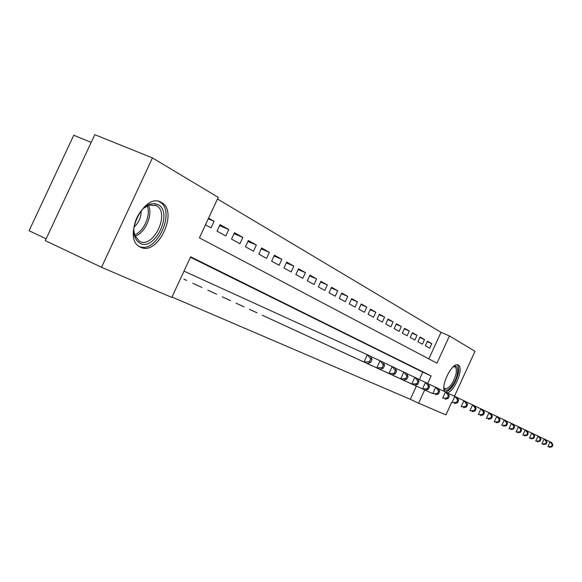<?xml version="1.0" encoding="UTF-8"?>
<svg xmlns="http://www.w3.org/2000/svg" width="582" height="582" viewBox="0 0 582 582"><rect width="100%" height="100%" fill="white"/><g stroke="black" fill="none" stroke-linecap="round" stroke-linejoin="round"><path stroke-width="0.87" d="M444.859 391.621C439.956 386.215 452.701 361.08 458.281 365.103L458.281 365.103C464.414 367.649 454.076 392.85 447.005 392.632M140.502 247.146L140.044 246.913C121.784 238.584 144.285 191.529 161.287 202.398L161.309 202.405C179.096 210.975 157.918 256.553 140.502 247.146M91.192 142.364L73.747 135.242L29.1 230.734L46.145 238.795M427.683 383.422L431.124 375.914L190.641 256.793L171.799 297.417L101.508 267.291L45.287 240.642L94.786 134.675L152.448 157.918L218.221 197.349L199.422 237.863L436.951 363.19L449.42 335.945L474.999 351.281L454.469 396.197M428.839 358.905L441.011 332.329L217.464 198.986M441.011 332.329L449.42 335.945M408.499 382.57L413.016 384.644M400.809 379.028L405.45 381.159M392.865 375.368L397.659 377.572M384.687 371.6L389.627 373.877M376.248 367.715L381.341 370.065M367.533 363.706L372.793 366.129M358.541 359.567L363.976 362.062M349.251 355.289L354.86 357.872M339.648 350.866L345.446 353.536M329.718 346.297L335.719 349.055M319.438 341.561L325.651 344.42M308.795 336.665L315.226 339.619M297.773 331.587L304.437 334.65M286.344 326.32L293.248 329.499M274.486 320.864L281.652 324.159M262.176 315.189L269.612 318.623M249.38 309.304L257.113 312.869M236.088 303.186L244.127 306.889M222.251 296.82L230.618 300.668M207.854 290.178L216.562 294.194M192.838 283.267L201.918 287.45M208.261 218.81L214.089 221.269L208.56 218.163M219.567 225.62L228.77 229.519L220.032 224.616L217.013 231.119L225.787 235.95L228.77 229.519M234.022 233.688L242.847 237.434L234.466 232.727L231.512 239.1L239.93 243.734L242.847 237.434M247.896 241.428L256.364 245.029L248.318 240.512L245.422 246.761L253.505 251.206L256.364 245.029M261.216 248.863L269.35 252.333L261.624 247.983L258.786 254.116L266.549 258.386L269.35 252.333M274.02 256.007L281.841 259.354L274.406 255.171L271.627 261.18L279.098 265.29L281.841 259.354M286.337 262.882L293.859 266.105L286.7 262.082L283.98 267.982L291.167 271.94L293.859 266.105M298.188 269.502L305.434 272.616L298.544 268.738L295.874 274.522L302.793 278.334L305.434 272.616M309.609 275.883L316.593 278.887L309.944 275.148L307.325 280.83L313.996 284.503L316.593 278.887M320.617 282.03L327.346 284.933L320.944 281.332L318.369 286.904L324.807 290.447L327.346 284.933M331.231 287.966L337.727 290.767L331.544 287.29L329.019 292.768L335.232 296.187L337.727 290.767M341.481 293.692L347.752 296.398L341.78 293.044L339.299 298.428L345.301 301.731L347.752 296.398M351.375 299.221L357.435 301.84L351.666 298.602L349.229 303.891L355.027 307.085L357.435 301.84M360.942 304.568L366.798 307.107L361.218 303.971L358.825 309.173L364.427 312.258L366.798 307.107M370.188 309.74L375.856 312.192L370.458 309.158L368.1 314.28L373.52 317.263L375.856 312.192M379.137 314.746L384.622 317.125L379.391 314.185L377.078 319.22L382.323 322.108L384.622 317.125M387.801 319.583L393.105 321.89L388.048 319.045L385.771 324.007L390.849 326.8L393.105 321.89M396.189 324.276L401.325 326.509L396.422 323.759L394.181 328.641L399.107 331.347L401.325 326.509M404.315 328.823L409.299 330.991L404.541 328.321L402.337 333.122L407.109 335.756L409.299 330.991M412.194 333.231L417.025 335.334L412.412 332.744L410.245 337.48L414.871 340.026L417.025 335.334M419.833 337.502L424.518 339.546L420.051 337.036L417.912 341.699L422.401 344.173L424.518 339.546M205.497 224.783L211.048 227.838L214.089 221.269M425.355 345.795L429.712 348.196L431.8 343.642L427.457 341.197L425.355 345.795M171.981 297.024L410.325 399.317L416.348 386.179M419.367 379.588L422.772 372.138L190.438 257.229M183.912 279.164L186.655 280.422M101.508 267.291L152.448 157.918M451.632 402.402L445.921 414.893L418.633 403.202L424.671 390.005M410.325 399.317L418.633 403.202M422.772 372.138L431.124 375.914M427.253 341.656L431.8 343.642M183.985 271.139L370.589 356.213L372.014 359.48L370.719 358.868L369.381 361.786L370.676 362.39L372.014 359.48M369.381 361.786L364.012 361.968L367.358 354.671L370.719 358.868M367.257 363.459L370.676 362.39M140.066 243.298L136.959 240.832L134.835 236.939C130.543 226.158 139.847 206.69 150.534 204.064L154.514 203.598L158.057 204.624C173.538 211.986 155.154 251.548 140.066 243.298M133.831 230.305L134.74 235.455L139.585 241.348C153.553 249.023 170.599 212.408 156.252 205.577L149.261 205.053L143.383 208.421M139.113 246.339C156.543 254.872 176.87 210.146 159.388 201.765L158.719 201.43M134.071 226.987C138.872 222.688 141.215 217.304 141.113 210.851M453.371 366.653L454.433 366.216C457.35 365.889 458.296 368.573 457.248 374.277C455.35 384.164 446.052 394.37 444.117 388.543L443.884 387.801M443.884 387.605L444.844 388.703C449.253 388.681 452.963 383.851 455.961 374.204C456.746 370.305 456.397 367.86 454.928 366.878L453.225 366.776M445.586 391.955C450.955 390.224 455.16 384.142 458.209 373.702C459.125 369.206 458.805 366.245 457.256 364.827M195.508 284.503L199.291 286.242M370.698 356.46L383.138 362.193L384.571 365.409L383.342 364.827L382.032 367.678L383.269 368.246L384.571 365.409M382.032 367.678L376.787 367.853L380.061 360.724L383.342 364.827M379.886 369.279L383.269 368.246M210.415 291.364L214.045 293.037M383.247 362.433L395.134 367.911L396.568 371.069L395.396 370.516L394.116 373.302L395.294 373.848L396.568 371.069M394.116 373.302L388.987 373.469L392.188 366.507L395.396 370.516M391.955 374.837L395.294 373.848M224.717 297.948L228.202 299.555M395.236 368.137L406.6 373.375L408.047 376.481L406.92 375.95L405.669 378.678L406.796 379.202L408.047 376.481M405.669 378.678L400.656 378.846L403.784 372.029L406.92 375.95M403.493 380.155L406.796 379.202M238.453 304.277L241.799 305.819M406.702 373.593L417.578 378.606L419.025 381.661L417.949 381.152L416.727 383.822L417.803 384.324L419.025 381.661M416.727 383.822L411.823 383.989L414.879 377.318L417.949 381.152M414.537 385.24L417.803 384.324M251.657 310.352L254.88 311.836M417.68 378.817L428.097 383.618L429.545 386.63L428.512 386.142L427.319 388.754L428.352 389.234L429.545 386.63M427.319 388.754L422.517 388.914L425.507 382.389L428.512 386.142M425.122 390.115L428.352 389.234M264.359 316.201L432.775 393.636L267.458 317.634M428.192 383.822L438.181 388.427L439.636 391.388L438.639 390.922L437.475 393.476L438.464 393.941L439.636 391.388M437.475 393.476L432.775 393.636L435.7 387.241L438.639 390.922M435.271 394.792L438.464 393.941M276.588 321.831L279.578 323.206M438.275 388.616L447.864 393.039L449.311 395.956L448.366 395.505L447.216 398.015L448.169 398.459L449.311 395.956M447.216 398.015L442.618 398.175L445.477 391.904L448.366 395.505M445.012 399.274L448.169 398.459M288.374 327.259L291.247 328.583M447.958 393.228L457.168 397.477L458.609 400.343L457.699 399.914L456.572 402.366L457.488 402.795L458.609 400.343M456.572 402.366L452.069 402.526L454.877 396.386L457.699 399.914M454.367 403.588L457.488 402.795M299.73 332.489L302.509 333.762M457.256 397.652L466.109 401.733L467.55 404.563L466.669 404.148L465.571 406.556L466.451 406.964L467.55 404.563M465.571 406.556L461.148 406.709L463.905 400.685L466.669 404.148M463.367 407.735L466.451 406.964M310.686 337.531L313.363 338.768M466.189 401.907L474.708 405.836L476.149 408.622L475.305 408.222L474.221 410.586L475.072 410.979L476.149 408.622M474.221 410.586L469.892 410.732L472.591 404.825L475.305 408.222M472.024 411.721L475.072 410.979M321.264 342.405L323.847 343.591M474.796 405.996L482.995 409.786L484.428 412.522L483.613 412.143L482.551 414.464L483.373 414.842L484.428 412.522M482.551 414.464L478.302 414.61L480.95 408.811L483.613 412.143M480.354 415.555L483.373 414.842M331.478 347.105L333.981 348.254M483.075 409.939L490.968 413.584L492.401 416.29L491.615 415.919L490.582 418.196L491.368 418.56L492.401 416.29M490.582 418.196L486.407 418.342L489.004 412.645L491.615 415.919M488.385 419.258L491.368 418.56M341.35 351.652L343.766 352.765M491.048 413.737L498.665 417.25L500.091 419.913L499.334 419.557L498.316 421.797L499.072 422.146L500.091 419.913M498.316 421.797L494.22 421.943L496.766 416.348L499.334 419.557M496.126 422.823L499.072 422.146M350.902 356.046L353.238 357.122M498.745 417.403L506.085 420.793L507.504 423.42L506.777 423.07L505.773 425.267L506.507 425.609L507.504 423.42M505.773 425.267L501.749 425.413L504.259 419.92L506.777 423.07M503.597 426.264L506.507 425.609M360.134 360.302L362.397 361.342M506.165 420.932L513.251 424.205L514.67 426.795L513.964 426.461L512.982 428.621L513.688 428.949L514.67 426.795M512.982 428.621L509.024 428.759L511.483 423.361L513.964 426.461M510.807 429.581L513.688 428.949M369.083 364.419L371.272 365.423M513.331 424.343L520.177 427.508L521.581 430.062L520.905 429.734L519.937 431.859L520.621 432.179L521.581 430.062M519.937 431.859L516.052 431.997L518.467 426.693L520.905 429.734M517.769 432.79L520.621 432.179M377.74 368.406L379.864 369.381M520.25 427.639L526.87 430.695L528.267 433.212L527.605 432.899L526.659 434.987L527.321 435.292L528.267 433.212M526.659 434.987L522.84 435.125L525.219 429.909L527.605 432.899M524.498 435.889L527.321 435.292M386.135 372.269L388.194 373.215M526.936 430.826L533.338 433.779L534.727 436.26L534.094 435.962L533.156 438.013L533.796 438.311L534.727 436.26M533.156 438.013L529.402 438.151L531.744 433.015L534.094 435.962M531.01 438.886L533.796 438.311M394.276 376.016L396.269 376.932M533.41 433.903L539.601 436.762L540.984 439.214L540.365 438.923L539.449 440.945L540.067 441.229L540.984 439.214M539.449 440.945L535.753 441.076L538.052 436.027L540.365 438.923M537.31 441.789L540.067 441.229M402.169 379.653L404.104 380.541M539.667 436.886L545.661 439.65L547.036 442.073L546.44 441.789L545.538 443.775L546.134 444.051L547.036 442.073M545.538 443.775L541.907 443.906L544.163 438.937L546.44 441.789M543.413 444.604L546.134 444.051M409.823 383.174L411.707 384.04M545.727 439.766L551.532 442.451L552.9 444.837L552.325 444.561L551.43 446.518L552.012 446.787L552.9 444.837M551.43 446.518L547.858 446.649L550.085 441.76L552.325 444.561M549.321 447.325L552.012 446.787M148.505 205.308C153.146 214.882 145.18 233.12 135.024 236.19M134.558 234.873C143.907 231.483 151.087 215.049 147.224 205.853M161.287 202.398L159.519 201.648M134.74 235.455L134.835 236.939M149.261 205.053L150.534 204.064M154.877 204.988L156.252 205.577M453.342 366.74L454.433 366.216M443.884 387.721L444.117 388.543"/></g></svg>
